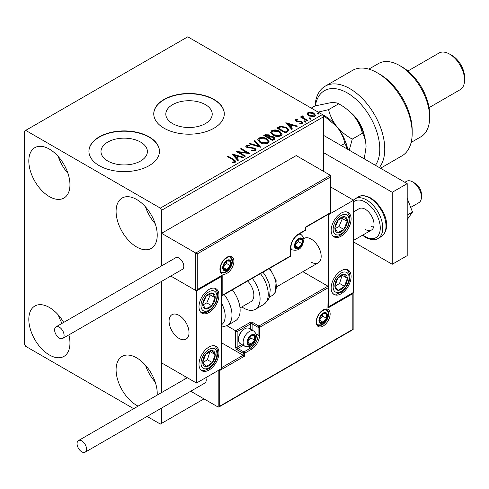 <?xml version="1.0" encoding="UTF-8"?>
<svg xmlns="http://www.w3.org/2000/svg" width="489" height="489" viewBox="0 0 489 489"><rect width="100%" height="100%" fill="white"/><g stroke="black" fill="none" stroke-linecap="round" stroke-linejoin="round"><path stroke-width="0.73" d="M205.429 104.646A23.203 13.399 0 0 0 180.141 101.743A23.203 13.399 0 0 0 165.814 114.12A23.203 13.399 0 0 0 172.611 123.595A23.203 13.399 0 0 0 197.898 126.498A23.203 13.399 0 0 0 212.226 114.12A23.203 13.399 0 0 0 205.429 104.646M140.594 142.079A23.203 13.399 0 0 0 115.312 139.176A23.203 13.399 0 0 0 100.985 151.553A23.203 13.399 0 0 0 107.782 161.022A23.203 13.399 0 0 0 133.069 163.925A23.203 13.399 0 0 0 147.391 151.553A23.203 13.399 0 0 0 140.594 142.079M149.127 136.865A35.263 20.361 0 0 0 110.697 132.452A35.263 20.361 0 0 0 88.925 151.26A35.263 20.361 0 0 0 99.255 165.661A35.263 20.361 0 0 0 137.684 170.074A35.263 20.361 0 0 0 159.451 151.26A35.263 20.361 0 0 0 149.127 136.865M159.451 151.407A35.263 20.361 0 0 0 149.127 137.152A35.263 20.361 0 0 0 110.807 132.715A35.263 20.361 0 0 0 88.925 151.407M213.956 99.438A35.263 20.361 0 0 0 175.527 95.025A35.263 20.361 0 0 0 153.754 113.833A35.263 20.361 0 0 0 164.084 128.228A35.263 20.361 0 0 0 202.513 132.641A35.263 20.361 0 0 0 224.286 113.833A35.263 20.361 0 0 0 213.956 99.438M224.28 113.98A35.263 20.361 0 0 0 213.956 99.725A35.263 20.361 0 0 0 175.643 95.282A35.263 20.361 0 0 0 153.76 113.98M138.112 406.133A29.089 16.797 60 0 1 136.657 405.357A29.089 16.797 60 0 1 117.653 379.721A29.089 16.797 60 0 1 122.109 356.408A29.089 16.797 60 0 1 136.657 357.85A29.089 16.797 60 0 1 157.177 395.13M155.221 382.08A29.089 16.797 60 0 1 145.52 365.283M49.383 196.609A29.089 16.797 60 0 1 30.379 170.973A29.089 16.797 60 0 1 34.841 147.66A29.089 16.797 60 0 1 49.383 149.102A29.089 16.797 60 0 1 68.393 174.738A29.089 16.797 60 0 1 63.931 198.051A29.089 16.797 60 0 1 49.383 196.609M67.947 173.338A29.089 16.797 60 0 1 58.252 156.541M136.657 246.994A29.089 16.797 60 0 1 117.653 221.358A29.089 16.797 60 0 1 122.109 198.051A29.089 16.797 60 0 1 136.657 199.488A29.089 16.797 60 0 1 155.661 225.123A29.089 16.797 60 0 1 151.205 248.436A29.089 16.797 60 0 1 136.657 246.994M155.221 223.724A29.089 16.797 60 0 1 145.52 206.926M68.882 334.892A29.089 16.797 60 0 1 63.931 356.408A29.089 16.797 60 0 1 49.383 354.971A29.089 16.797 60 0 1 30.379 329.335A29.089 16.797 60 0 1 34.841 306.022A29.089 16.797 60 0 1 49.383 307.459A29.089 16.797 60 0 1 63.692 322.41M62.036 323.37A29.089 16.797 60 0 1 58.252 314.898M323.669 171.419L323.669 116.712L161.59 210.288L160.343 208.125L322.422 114.554L187.776 36.816L24.45 131.107L24.45 344.17L25.697 346.334L133.699 408.682M147.097 416.42L160.343 424.073L161.59 423.352L161.59 408.052M161.59 392.581L161.59 281.364L161.59 362.887L196.499 383.04L221.438 368.645L221.438 276.511L220.997 276.254M197.25 253.907L197.25 289.61L222.183 275.215L222.183 295.368L290.503 255.924L290.503 248.149A11.638 6.718 -60 0 1 298.736 233.895L305.466 230.007L305.466 227.128L330.399 212.733L330.399 177.03L197.25 253.907L161.59 233.32L161.59 265.894L161.59 210.288M161.59 423.352L203.98 398.877M307.202 114.188L307.96 112.531L310.815 112.091L313.736 113.026L315.411 115.147L314.561 116.339L308.81 115.869L307.123 113.735M302.862 116.376L303.284 117.721L307.508 120.282L306.835 120.673L300.46 116.987L301.132 116.602L302.068 117.146L301.817 116.437L302.917 115.691L303.272 116.272L302.63 117.336M296.523 120.037L296.731 120.911L300.546 121.168L301.75 121.608L302.673 122.788L302.178 123.491L299.934 123.79L299.726 123.228L301.316 123.081L301.114 122.018L296.089 121.315L295.24 120.257L295.698 119.609L297.899 119.383L298.052 119.927L296.523 120.037L296.31 120.924M301.316 123.081L301.316 123.656L301.316 123.081M287.495 131.841L285.466 133.008L276.737 127.971L280.454 126.193L286.585 127.452L288.92 130.16L287.495 131.841M272.489 140.502L263.76 135.465L264.995 134.75L269.17 134.842L270.209 136.382L273.816 136.877L275.038 138.424L274.231 139.493L272.489 140.502M270.234 136.156L270.209 136.957L273.816 137.452L273.816 136.877M260.741 147.287L249.213 143.864L249.946 143.442L258.687 146.034L254.188 140.991L254.922 140.569L260.741 147.287M245.521 156.07L244.855 156.456L236.126 151.419L246.994 152.66L240.49 148.9L241.156 148.515L249.885 153.552L239.029 152.323L245.521 156.07M233.094 159.872L227.287 156.523L227.96 156.138L233.852 159.536L235.906 161.419L235.313 162.226L232.654 162.593L232.324 162.012L233.846 161.896L234.702 161.266L234.702 161.841L234.408 162.287L233.094 159.872M160.343 208.125L25.697 130.386M231.872 153.876L243.51 157.232L242.776 157.654L239.084 156.559L236.633 157.971L238.534 160.105L237.801 160.526L231.872 153.876M247.183 145.808L247.41 146.957L254.91 148.185L256.059 149.701L255.429 150.612L251.56 150.643L251.664 150.074L254.482 150.123L254.934 149.475L254.225 148.564L246.774 147.36L245.753 146.101L246.297 145.288L249.463 145.166L249.476 145.777L247.183 145.808L246.859 146.834M260.105 142.654L257.715 139.695L258.797 138.069C261.646 137.048 264.304 137.275 266.78 138.754L269.133 141.731L268.021 143.338C265.197 144.334 262.562 144.108 260.105 142.654M273.088 135.166L270.692 132.201L271.774 130.581C274.622 129.554 277.281 129.787 279.757 131.266L282.11 134.237L281.004 135.844C278.18 136.841 275.539 136.614 273.088 135.166M285.802 122.739L297.44 126.095L296.707 126.517L293.015 125.422L290.564 126.834L292.465 128.968L291.731 129.389L285.802 122.739M304.097 121.541L303.926 120.801L305.215 120.899L305.38 121.639L304.097 121.541L303.926 120.801L303.926 121.376L305.215 121.474L305.215 120.899L305.38 121.639M309.244 118.57L309.072 117.831L310.362 117.928L310.527 118.668L309.244 118.57L309.072 117.831L309.072 118.405L310.362 118.503L310.362 117.928L310.527 118.668M317.636 113.729L317.465 112.983L318.755 113.081L318.92 113.821L317.636 113.729L317.465 112.983L317.465 113.558L318.755 113.656L318.755 113.081L318.92 113.821M322.422 114.554L323.669 116.712M227.782 156.81L227.96 156.138M227.96 156.712L235.845 161.7M232.324 162.586L233.846 162.47L233.846 161.896M233.846 162.47L234.408 162.287M232.452 154.524L242.85 157.611M238.192 160.3L236.633 158.546L236.633 157.971M234.029 155.056L234.029 155.636L236.022 157.868L237.905 156.786L237.905 156.205L234.029 155.056L236.022 157.293L237.905 156.205M236.022 157.868L236.022 157.293M237.171 152.024L246.994 153.234L246.994 152.66M240.985 149.188L241.156 148.515M241.156 149.09L248.852 153.528M245.026 156.358L239.029 152.898L239.029 152.323M251.658 150.667L251.664 150.074M251.664 150.649L254.482 150.698L254.482 150.123M254.482 150.698L254.934 149.475M245.802 146.388L246.297 145.288M246.297 145.863L249.463 145.74L249.463 145.166M247.183 146.382L247.41 146.957M247.41 147.531L248.944 147.947L248.944 147.372M248.944 147.947L250.643 147.971L250.643 147.397M250.643 147.971L254.91 148.76L254.91 148.185M254.91 148.76L256.016 149.97M249.873 144.059L249.946 143.442M249.946 144.017L258.687 146.614L258.687 146.034M254.531 141.37L254.922 140.569M254.922 141.144L260.27 147.146M257.74 139.995L258.797 138.069M258.797 138.65C261.646 137.623 264.304 137.855 266.78 139.334L266.78 138.754M266.78 139.334L269.109 142.012M258.858 139.885L258.858 140.465L260.778 142.843L267.104 143.411L268.015 141.468L266.108 139.145L259.72 138.57L258.858 139.885L260.778 142.268L267.104 142.837L268.015 141.468M267.104 143.411L267.104 142.837M260.778 142.843L260.778 142.268M264.262 135.753L264.995 135.325L269.17 135.416L269.17 134.842M269.17 135.416L270.209 136.957M273.816 137.452L274.989 138.699M269.017 137.727L269.017 138.301L272.263 140.172L273.901 138.809L273.143 137.262L270.527 136.969L269.017 137.727L272.263 139.597L273.901 138.234M265.325 135.594L265.325 136.168L268.125 137.782L269.268 136.743L268.51 135.233L266.022 135.19L265.325 135.594L268.125 137.207L269.268 136.168M268.467 137.586L268.467 137.012M268.125 137.782L268.125 137.207M273.033 139.732L273.033 139.157M272.263 140.172L272.263 139.597M270.717 132.501L271.774 130.581M271.774 131.156C274.622 130.129 277.281 130.361 279.757 131.841L279.757 131.266M279.757 131.841L282.092 134.518M271.835 132.397L271.835 132.971L273.754 135.349L280.081 135.918L280.998 133.974L279.085 131.651L272.697 131.076L271.835 132.397L273.754 134.775L280.081 135.343L280.998 133.974M280.081 135.918L280.081 135.343M273.754 135.349L273.754 134.775M277.239 128.259L280.454 126.767L280.454 126.193M280.454 126.767L286.585 128.026L286.585 127.452M286.585 128.026L288.883 130.447M278.308 128.1L278.308 128.674L285.246 132.678L287.538 131.101L287.728 130.496L287.728 129.921L285.912 127.837L280.924 126.871L278.308 128.1L285.246 132.103L287.538 130.526L287.728 129.921M285.246 132.678L285.246 132.103M287.538 131.101L287.538 130.526M286.383 123.387L296.78 126.48M292.122 129.163L290.564 127.415L290.564 126.834M287.96 123.925L287.96 124.499L289.953 126.73L291.829 125.649L291.829 125.068L287.96 123.925L289.953 126.156L291.829 125.068M289.953 126.73L289.953 126.156M295.301 120.557L295.698 119.609M295.698 120.184L296.841 119.927M297.899 119.915L297.899 119.383M296.523 120.612L296.731 121.486L296.731 120.911M296.731 121.486L297.471 121.724L297.471 121.15M297.471 121.724L300.546 121.743L300.546 121.168M300.546 121.743L301.75 122.183L301.75 121.608M301.75 122.183L302.618 123.057M300.607 123.839L301.316 123.656M305.215 121.474L305.38 122.213M300.961 117.274L301.132 116.602M301.132 117.177L302.068 117.721L302.068 117.146M301.878 116.755L302.19 115.862M302.19 116.437L302.917 116.272L302.917 115.691M302.862 116.957L303.284 117.721M303.284 118.295L307.013 120.569M310.362 118.503L310.527 119.243M307.159 114.023L307.96 112.531M307.96 113.106L310.815 112.672L310.815 112.091M310.815 112.672L313.736 113.601L313.736 113.026M313.736 113.601L315.374 115.428M308.168 113.833L309.488 116.058L313.773 116.468L314.372 115.007L313.07 113.417L308.736 112.983L308.168 113.833L309.488 115.483L313.773 115.893L314.372 115.007M313.773 116.468L313.773 115.893M309.488 116.058L309.488 115.483M318.755 113.656L318.92 114.402M311.2 262.116A14.108 8.142 -120 0 0 318.253 262.813A14.108 8.142 -120 0 0 320.417 251.511A14.108 8.142 -120 0 0 311.2 239.078A14.108 8.142 -120 0 0 304.146 238.381L303.712 238.632M341.12 293.785A14.108 8.142 -60 0 1 334.073 294.482A14.108 8.142 -60 0 1 331.909 283.18A14.108 8.142 -60 0 1 341.12 270.753A14.108 8.142 -60 0 1 348.174 270.05A14.108 8.142 -60 0 1 350.338 281.358A14.108 8.142 -60 0 1 341.12 293.785M341.12 213.167A14.108 8.142 120 0 0 331.909 225.594A14.108 8.142 120 0 0 334.073 236.896A14.108 8.142 120 0 0 341.12 236.199A14.108 8.142 120 0 0 350.338 223.773A14.108 8.142 120 0 0 348.174 212.47A14.108 8.142 120 0 0 341.12 213.167M328.657 214.604L353.59 200.209L353.59 292.349L328.657 306.744L328.657 214.604L328.217 214.353M353.59 200.209L330.711 187M328.657 306.744L328.217 306.487M179.047 338.412A14.108 8.142 60 0 1 169.83 325.98A14.108 8.142 60 0 1 171.994 314.678A14.108 8.142 60 0 1 179.047 315.381A14.108 8.142 60 0 1 188.259 327.807A14.108 8.142 60 0 1 186.101 339.109A14.108 8.142 60 0 1 179.047 338.412M208.968 289.464A14.108 8.142 -60 0 1 216.022 288.767A14.108 8.142 -60 0 1 218.18 300.069A14.108 8.142 -60 0 1 208.968 312.502A14.108 8.142 -60 0 1 201.914 313.198A14.108 8.142 -60 0 1 199.75 301.896A14.108 8.142 -60 0 1 208.968 289.464M208.968 370.081A14.108 8.142 120 0 0 218.18 357.655A14.108 8.142 120 0 0 216.022 346.353A14.108 8.142 120 0 0 208.968 347.049A14.108 8.142 120 0 0 199.75 359.482A14.108 8.142 120 0 0 201.914 370.784A14.108 8.142 120 0 0 208.968 370.081M196.499 383.04L196.499 290.906L221.438 276.511M196.499 290.906L170.783 276.059L195.753 290.472L195.753 253.045L330.399 175.306L296.242 155.581L161.59 233.32M412.685 181.926L415.179 183.369A8.814 5.092 60 0 1 421.322 192.892A8.814 5.092 60 0 1 421.414 194.164L421.414 197.043A12.341 7.127 -120 0 0 421.286 195.258A12.341 7.127 -120 0 0 412.685 181.926A12.341 7.127 -120 0 0 406.512 181.315L404.831 182.287M188.876 330.613A14.108 8.142 -120 0 0 182.061 317.661A14.108 8.142 -120 0 0 171.994 314.678A14.108 8.142 -120 0 0 169.218 323.174A14.108 8.142 -120 0 0 176.028 336.132A14.108 8.142 -120 0 0 186.101 339.109A14.108 8.142 -120 0 0 188.876 330.613M410.699 207.403L418.859 202.691A12.341 7.127 -120 0 0 421.414 197.043M330.399 177.03L330.711 175.991L330.399 175.306M197.25 289.61L196.499 290.399L195.753 290.472M222.183 275.215L196.499 290.399M222.183 295.368L221.438 296.157L290.289 256.407A1.057 1.057 0 0 0 290.814 255.49A1.057 0.611 180 0 1 290.503 255.924A1.057 0.611 60 0 1 290.289 256.407M221.438 367.783L243.131 355.259L221.438 342.734M218.944 370.081L219.689 370.515L219.689 406.218L218.944 407.007L218.192 407.08L190.734 391.231M184.035 375.845L184.035 379.623M219.689 406.218L352.844 329.341L352.844 293.638L327.905 308.039L328.217 286.841L327.905 286.157L302.862 271.695M327.905 287.88L259.586 327.33L259.586 335.099A11.638 6.718 -60 0 1 251.358 349.354L244.622 353.241L244.622 356.12L243.131 355.259L243.131 353.241L237.147 349.788A2.115 1.222 -120 0 1 235.649 347.196L235.649 330.784L226.896 325.729M352.844 293.638L353.15 292.599L353.15 329.525L218.944 407.007M327.905 308.039L328.217 286.841M256.059 333.926L258.088 335.099L258.088 327.33A1.057 0.611 0 0 0 259.586 327.33A1.057 0.611 -120 0 0 258.84 326.035L252.856 322.575A2.115 1.222 0 0 0 249.861 322.575L235.649 330.784L237.147 331.646L237.147 347.196L241.792 344.513M247.617 342.013A5.287 3.056 120 0 0 248.119 343.883A5.287 3.056 120 0 0 251.358 344.17A5.287 3.056 120 0 0 254.598 340.142A5.287 3.056 120 0 0 254.598 335.821A5.287 3.056 120 0 0 251.358 335.533A5.287 3.056 120 0 0 248.119 339.562A5.287 3.056 120 0 0 247.617 342.013M247.954 341.628L248.119 343.883L251.358 344.17L254.598 340.142L254.598 335.821L251.358 335.533L248.119 339.562L247.954 341.628M238.491 339.623A8.814 5.092 120 0 0 240.319 343.657L244.952 346.334A8.814 5.092 -60 0 1 243.131 342.3A8.814 5.092 -60 0 1 246.976 333.431A8.814 5.092 -60 0 1 253.773 331.065L249.133 328.388A8.814 5.092 120 0 0 244.726 328.822A8.814 5.092 120 0 0 238.491 339.623L238.491 338.645A7.616 4.395 -60 0 1 243.877 329.317L244.726 328.822M247.954 341.597L250.857 337.985L250.857 336.022M247.966 342.214L251.358 344.17M250.857 337.985L254.598 340.142M252.342 334.525L254.598 335.821M294.995 245.557A5.287 3.056 120 0 0 295.497 247.428A5.287 3.056 120 0 0 298.736 247.715A5.287 3.056 120 0 0 301.97 243.687A5.287 3.056 120 0 0 301.97 239.372A5.287 3.056 120 0 0 298.736 239.078A5.287 3.056 120 0 0 295.497 243.106A5.287 3.056 120 0 0 294.995 245.557M295.325 245.172L295.497 247.428L298.736 247.715L301.97 243.687L301.97 239.372L298.736 239.078L295.497 243.106L295.325 245.172M295.325 245.142L298.235 241.529L298.235 239.567M295.338 245.759L298.736 247.715M298.235 241.529L301.97 243.687M299.72 238.07L301.97 239.372M223.18 267.44A5.287 3.056 120 0 0 223.681 269.311A5.287 3.056 120 0 0 226.92 269.598A5.287 3.056 120 0 0 230.16 265.57A5.287 3.056 120 0 0 230.16 261.248A5.287 3.056 120 0 0 226.92 260.961A5.287 3.056 120 0 0 223.681 264.989A5.287 3.056 120 0 0 223.18 267.44M223.516 267.055L223.681 269.311L226.92 269.598L230.16 265.57L230.16 261.248L226.92 260.961L223.681 264.989L223.516 267.055M223.516 267.025L226.419 263.412L226.419 261.45M223.528 267.642L226.92 269.598M226.419 263.412L230.16 265.57M227.911 259.952L230.16 261.248M319.427 320.13A5.287 3.056 120 0 0 319.928 322A5.287 3.056 120 0 0 323.168 322.288A5.287 3.056 120 0 0 326.407 318.26A5.287 3.056 120 0 0 326.407 313.944A5.287 3.056 120 0 0 323.168 313.651A5.287 3.056 120 0 0 319.928 317.679A5.287 3.056 120 0 0 319.427 320.13M319.763 319.745L319.928 322L323.168 322.288L326.407 318.26L326.407 313.944L323.168 313.651L319.928 317.679L319.763 319.745M319.763 319.714L322.667 316.102L322.667 314.14M319.775 320.332L323.168 322.288M322.667 316.102L326.407 318.26M324.158 312.642L326.407 313.944M346.34 225.606A8.814 5.092 120 0 0 347.349 221.486A8.814 5.092 120 0 0 344.531 216.688A8.814 5.092 120 0 0 338.309 219.885A8.814 5.092 120 0 0 334.898 227.88A8.814 5.092 120 0 0 337.716 232.678A8.814 5.092 120 0 0 343.938 229.482A8.814 5.092 120 0 0 346.34 225.606M345.472 225.386L347.349 221.486L344.531 216.688L338.309 219.885L334.898 227.88L337.716 232.678L343.938 229.482L345.472 225.386M335.222 228.516L338.95 226.603L342.361 218.607L341.921 217.856M338.95 226.603L343.938 229.482M342.361 218.607L347.349 221.486M214.188 301.909A8.814 5.092 120 0 0 215.191 297.783A8.814 5.092 120 0 0 212.379 292.99A8.814 5.092 120 0 0 206.15 296.187A8.814 5.092 120 0 0 202.746 304.176A8.814 5.092 120 0 0 205.557 308.975A8.814 5.092 120 0 0 211.78 305.778A8.814 5.092 120 0 0 214.188 301.909M213.32 301.689L215.191 297.783L212.379 292.99L206.15 296.187L202.746 304.176L205.557 308.975L211.78 305.778L213.32 301.689M203.063 304.818L206.798 302.899L210.203 294.904L209.763 294.158M206.798 302.899L211.78 305.778M210.203 294.904L215.191 297.783M203.748 365.515A8.814 5.092 120 0 0 206.15 366.616A8.814 5.092 120 0 0 212.379 362.624A8.814 5.092 120 0 0 215.191 354.58A8.814 5.092 120 0 0 211.78 350.521A8.814 5.092 120 0 0 205.557 354.507A8.814 5.092 120 0 0 202.746 362.557A8.814 5.092 120 0 0 203.748 365.515M204.28 364.488L206.15 366.616L212.379 362.624L215.191 354.58L211.78 350.521L205.557 354.507L202.746 362.557L204.28 364.488M202.831 362.667L207.391 359.745L210.032 351.487M207.391 359.745L212.379 362.624M210.203 351.695L215.191 354.58M335.906 289.219A8.814 5.092 120 0 0 338.309 290.313A8.814 5.092 120 0 0 344.531 286.328A8.814 5.092 120 0 0 347.349 278.278A8.814 5.092 120 0 0 343.938 274.219A8.814 5.092 120 0 0 337.716 278.21A8.814 5.092 120 0 0 334.898 286.261A8.814 5.092 120 0 0 335.906 289.219M336.438 288.192L338.309 290.313L344.531 286.328L347.349 278.278L343.938 274.219L337.716 278.21L334.898 286.261L336.438 288.192M334.983 286.371L339.543 283.449L342.184 275.191M339.543 283.449L344.531 286.328M342.361 275.399L347.349 278.278M221.438 324.806A19.395 11.198 -120 0 0 221.438 303.07M224.2 294.561A22.922 13.234 60 0 1 227.238 325.54L235.386 320.833A22.922 13.234 -120 0 0 232.348 289.855M247.672 281.01A14.108 8.142 60 0 1 252.917 299.549A14.108 8.142 60 0 1 250.93 301.682L240.013 307.984M252.3 278.339A22.922 13.234 60 0 1 258.565 305.857A22.922 13.234 60 0 1 255.337 309.317A22.922 13.234 60 0 1 241.896 306.896M59.358 338.125A6.699 3.869 -120 0 0 62.708 338.455A6.699 3.869 -120 0 0 63.735 333.088A6.699 3.869 -120 0 0 59.358 327.184A6.699 3.869 -120 0 0 56.009 326.848A6.699 3.869 -120 0 0 54.982 332.22A6.699 3.869 -120 0 0 59.358 338.125M62.708 338.455L182.397 269.353A6.699 3.869 -120 0 0 183.424 263.987A6.699 3.869 -120 0 0 179.047 258.082A6.699 3.869 -120 0 0 175.698 257.752L56.009 326.848M86.541 449.116A6.699 3.869 -120 0 0 83.613 442.374A6.699 3.869 -120 0 0 78.448 440.583A6.699 3.869 -120 0 0 77.06 443.645A6.699 3.869 -120 0 0 79.988 450.393A6.699 3.869 -120 0 0 85.147 452.184A6.699 3.869 -120 0 0 86.541 449.116M85.147 452.184L204.836 383.083A6.699 3.869 -120 0 0 206.224 380.02A6.699 3.869 -120 0 0 205.845 377.649M407.203 198.381L412.508 212.055L407.203 215.117M412.508 212.055L407.203 219.604M323.669 135.429L407.203 183.656L407.203 255.637L392.239 264.274L353.59 241.957M323.669 152.702L392.239 192.293L392.239 264.274M407.203 183.656L392.239 192.293M353.59 211.871L359.14 208.669A12.341 7.127 60 0 1 365.307 209.28A12.341 7.127 60 0 1 373.37 220.154A12.341 7.127 60 0 1 371.481 230.044A12.341 7.127 60 0 1 365.307 229.433M373.639 227.165A12.341 7.127 60 0 1 371.047 226.126M375.43 165.313A45.844 26.467 -120 0 0 347.355 92.959A45.844 26.467 -120 0 0 315.374 105.82M315.032 105.911A49.371 28.503 60 0 1 325.167 86.198A49.371 28.503 60 0 1 349.849 88.643A49.371 28.503 60 0 1 380.442 127.189A49.371 28.503 60 0 1 379.33 167.562M402.215 67.048L399.721 65.605L402.215 67.048A38.79 22.396 60 0 1 429.642 114.554L429.642 117.433A42.317 24.432 -120 0 0 399.721 65.605L399.721 65.605A42.317 24.432 -120 0 0 378.559 63.509L368.834 69.126M411.151 142.421L420.876 136.804A42.317 24.432 -120 0 0 429.642 117.433M452.08 55.532L449.587 54.09L452.08 55.532A17.635 10.177 60 0 1 464.55 77.128L464.55 80.007A21.155 12.213 -120 0 0 449.587 54.09L449.587 54.09A21.155 12.213 -120 0 0 439.012 53.044L407.887 71.009M429.049 107.659L460.167 89.689A21.155 12.213 -120 0 0 464.55 80.007M380.515 168.253L401.964 155.869A49.371 28.503 -120 0 0 412.184 133.271A49.371 28.503 -120 0 0 377.276 72.806A49.371 28.503 -120 0 0 352.593 70.361L325.167 86.198M377.276 72.806L379.77 74.242A45.844 26.467 60 0 1 412.184 130.392L412.184 133.271M350.466 112.354A24.682 14.254 60 0 1 364.421 136.015M364.812 156.657L364.812 159.182M322.434 114.573L336.756 126.498C340.778 131.755 343.504 137.366 344.941 143.344L341.163 145.526M344.941 143.344L347.49 149.182M323.535 115.239A33.503 19.34 60 0 1 336.756 126.498A33.503 19.34 60 0 1 347.771 149.341M349.25 150.196L352.269 139.114C346.291 135.85 341.12 131.645 336.756 126.498C332.74 121.241 330.014 115.624 328.577 109.646L318.156 112.091M311.242 108.1L315.014 105.917L330.527 102.745C334.555 102.452 337.282 102.806 338.706 103.802C344.684 107.067 349.855 111.272 354.213 116.419A33.503 19.34 60 0 1 366.059 146.945L364.256 158.858M354.213 116.419C358.235 121.675 360.961 127.293 362.392 133.271C364.684 136.865 365.906 141.425 366.059 146.945M362.392 133.271L352.269 139.114M338.706 103.802L328.577 109.646M233.852 160.111L233.852 159.536M264.995 135.325L264.995 134.75M278.064 127.782L278.064 127.207M285.967 132.262L285.967 131.688M298.797 121.718L298.797 121.144M305.362 119.622L305.362 119.047M219.94 269.311A9.872 5.703 -60 0 1 226.92 257.22A9.872 5.703 -60 0 1 233.901 261.248A9.872 5.703 -60 0 1 226.92 273.339A9.872 5.703 -60 0 1 219.94 269.311M232.409 261.248A8.814 5.092 120 0 0 230.582 257.214C230.313 255.918 228.235 256.713 224.341 259.592C221.737 262.501 220.374 265.594 220.252 268.877C220.698 271.493 221.199 272.691 221.768 272.483A8.814 5.092 120 0 0 228.559 270.124A8.814 5.092 120 0 0 232.409 261.248M305.778 229.579A1.057 0.611 180 0 1 305.466 230.007A1.057 0.611 -120 0 1 305.246 230.496A1.057 1.057 0 0 0 305.778 229.579L305.778 227.312L330.711 212.911L330.711 175.991M305.246 230.496L298.516 234.384A1.057 0.611 -120 0 0 298.736 233.895M298.516 234.384C293.865 237.623 291.297 242.067 290.814 247.715A1.057 0.611 180 0 1 290.503 248.149M330.148 313.938A9.872 5.703 -60 0 1 323.168 326.035A9.872 5.703 -60 0 1 316.187 322A9.872 5.703 -60 0 1 323.168 309.91A9.872 5.703 -60 0 1 330.148 313.938M318.015 325.173A8.814 5.092 120 0 0 324.806 322.813A8.814 5.092 120 0 0 328.657 313.938A8.814 5.092 120 0 0 326.829 309.904C326.566 308.608 324.482 309.403 320.588 312.288C317.984 315.191 316.621 318.284 316.499 321.573C316.939 324.176 317.447 325.374 318.015 325.173M218.192 407.08L218.192 370.515M250.606 329.244L250.606 323.871A1.057 0.611 180 0 1 252.104 323.871L258.088 327.33A1.057 0.611 -60 0 1 258.84 326.035L327.905 286.157M244.622 356.12L219.689 370.515M252.856 322.575A1.057 0.611 120 0 0 252.104 323.871L252.104 330.106M248.577 346.884L250.606 348.058A10.581 6.106 120 0 0 258.088 335.099A1.057 0.611 0 0 0 259.586 335.099M243.29 345.375L237.892 348.492L243.877 351.946L250.606 348.058A1.057 0.611 60 0 1 251.358 349.354M249.861 322.575A1.057 0.611 60 0 1 250.606 323.871L237.147 331.646M243.131 353.241A1.057 0.611 0 0 0 244.622 353.241A1.057 0.611 60 0 0 243.877 351.946A1.057 0.611 120 0 0 243.131 353.241M237.147 349.788A1.057 0.611 -60 0 1 237.892 348.492A1.057 0.611 60 0 1 237.147 347.196A1.057 0.611 0 0 1 235.649 347.196M247.116 342.3A5.996 3.46 120 0 0 251.358 344.745A5.996 3.46 120 0 0 255.594 337.404A5.996 3.46 120 0 0 251.358 334.959A5.996 3.46 120 0 0 247.116 342.3M294.494 245.845A5.996 3.46 120 0 0 298.736 248.296A5.996 3.46 120 0 0 302.972 240.949A5.996 3.46 120 0 0 298.736 238.504A5.996 3.46 120 0 0 294.494 245.845M290.814 249.005L292.33 249.879A8.814 5.092 -60 0 1 290.814 247.905M298.681 234.286A8.814 5.092 -60 0 1 301.145 234.61L299.629 233.736M222.684 267.727A5.996 3.46 120 0 0 226.92 270.172A5.996 3.46 120 0 0 231.163 262.831A5.996 3.46 120 0 0 226.92 260.386A5.996 3.46 120 0 0 222.684 267.727M318.932 320.417A5.996 3.46 120 0 0 323.168 322.868A5.996 3.46 120 0 0 327.41 315.521A5.996 3.46 120 0 0 323.168 313.076A5.996 3.46 120 0 0 318.932 320.417M347.801 225.869A11.284 6.516 120 0 0 345.485 214.451A11.284 6.516 120 0 0 334.445 223.504A11.284 6.516 120 0 0 336.756 234.916A11.284 6.516 120 0 0 347.801 225.869M215.649 302.165A11.284 6.516 120 0 0 213.332 290.747A11.284 6.516 120 0 0 202.287 299.8A11.284 6.516 120 0 0 204.604 311.218A11.284 6.516 120 0 0 215.649 302.165M202.287 367.465A11.284 6.516 120 0 0 213.332 363.761A11.284 6.516 120 0 0 215.649 349.672A11.284 6.516 120 0 0 204.604 353.376A11.284 6.516 120 0 0 202.287 367.465M334.445 291.163A11.284 6.516 120 0 0 345.485 287.465A11.284 6.516 120 0 0 347.801 273.369A11.284 6.516 120 0 0 336.756 277.074A11.284 6.516 120 0 0 334.445 291.163M262.978 272.171L266.01 276.56L269.194 283.932L270.228 289.409L269.592 296.493L268.437 299.39L263.485 304.61A22.922 13.234 -120 0 0 266.713 301.151A22.922 13.234 -120 0 0 260.448 273.632M269.806 268.229L276.151 280.662L275.435 292.098L272.275 295.466A19.395 11.198 -120 0 0 275.007 292.538A19.395 11.198 -120 0 0 269.176 268.595M358.339 196.914C361.175 194.946 365.289 195.294 370.68 197.966C382.447 205.441 393.694 226.664 381.261 236.615A22.922 13.234 -120 0 0 384.77 218.247A22.922 13.234 -120 0 0 369.8 198.051A22.922 13.234 -120 0 0 358.339 196.914L355.093 198.785A22.922 13.234 60 0 1 366.554 199.922A22.922 13.234 60 0 1 381.53 220.123A22.922 13.234 60 0 1 378.015 238.485C375.081 240.454 370.968 240.105 365.674 237.44L362.49 235.233M362.887 235.007A21.155 12.213 -120 0 0 365.307 236.633A21.155 12.213 -120 0 0 380.271 227.996A21.155 12.213 -120 0 0 365.307 202.079A21.155 12.213 -120 0 0 353.59 201.853M276.786 286.756L318.253 262.813M371.481 230.044L353.59 240.374M290.814 255.49L290.814 247.715M244.952 346.334C254.005 348.278 255.429 340.906 256.419 336.255C256.853 334.959 255.967 333.229 253.773 331.065M292.33 249.879C301.383 251.823 302.801 244.457 303.797 239.799C304.225 238.504 303.345 236.774 301.145 234.61M221.297 272.122L224.592 272.202L226.505 271.364L228.974 269.237L230.35 267.294L231.389 265.038L231.988 261.682L231.719 259.659L230.038 256.988M317.544 324.818L320.845 324.898L322.752 324.054L325.222 321.927L326.603 319.983L327.636 317.734L328.235 314.372L327.966 312.349L326.285 309.678M333.217 236.266L337.838 236.334L341.316 234.708L344.085 232.373L348.4 225.82L349.898 219.824L349.568 216.004L347.202 212.043M201.058 312.569L205.686 312.636L209.158 311.004L211.926 308.675L216.248 302.123L217.746 296.126L217.416 292.306L215.044 288.345M201.058 370.155L204.268 370.491L209.121 368.614L212.043 366.139L215.032 362.129L217.079 357.38L217.752 353.626L217.483 350.167L215.05 345.925M333.217 293.852L336.42 294.195L341.279 292.318L344.195 289.843L347.19 285.827L349.238 281.083L349.904 277.33L349.641 273.871L347.202 269.628M227.238 325.54L221.438 327.208M263.485 304.61L255.337 309.317M272.275 295.466L269.396 297.129M78.448 440.583L187.305 377.734M381.261 236.615L378.015 238.485M353.37 200.087L355.093 198.785"/></g></svg>
